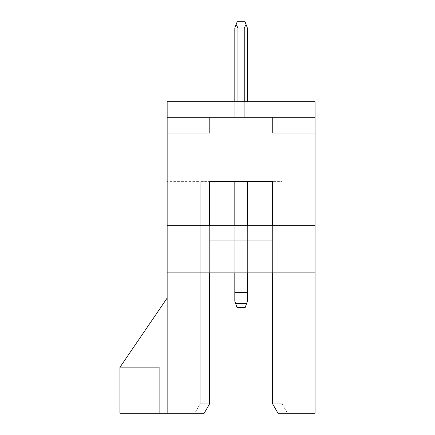 <?xml version="1.0" encoding="UTF-8"?>
<svg xmlns="http://www.w3.org/2000/svg" width="435" height="435" viewBox="0 0 435 435"><rect width="100%" height="100%" fill="white"/><g stroke="black" fill="none" stroke-linecap="round" stroke-linejoin="round"><path stroke-width="0.33" stroke-dasharray="2.17 1.63" d="M272.576 133.159L272.576 117.423L315.06 117.423L315.06 133.159L272.576 133.159L315.06 133.159L315.06 117.423L272.576 117.423L272.576 133.159L272.576 117.423L315.06 117.423L247.868 117.423L315.06 117.423L315.06 101.687L315.06 133.159L272.576 133.159L315.06 133.159L315.06 117.423L167.149 117.423L167.149 101.687L315.06 101.687L167.149 101.687L167.149 117.423L315.06 117.423L315.06 101.687L315.06 117.423L272.576 117.423L272.576 133.159L272.576 117.423L315.06 117.423L315.06 133.159L272.576 133.159L315.06 133.159L315.06 117.423L167.149 117.423L167.149 101.687L315.06 101.687L315.06 117.423L315.06 101.687L315.06 117.423L272.576 117.423L315.06 117.423L315.06 133.159L315.06 101.687L315.06 117.423L272.576 117.423L272.576 133.159L315.06 133.159L315.06 101.687L315.06 117.423L272.576 117.423L315.06 117.423L315.06 133.159L315.06 101.687L315.06 117.423L272.576 117.423L272.576 133.159L272.576 117.423L315.06 117.423L315.06 133.159L315.06 101.687L315.06 117.423L272.576 117.423L272.576 133.159L315.06 133.159L315.06 101.687L315.06 133.159L272.576 133.159L272.576 117.423L315.06 117.423L315.06 101.687L315.06 133.159L272.576 133.159L315.06 133.159L272.576 133.159L272.576 117.423L272.576 133.159L315.06 133.159L272.576 133.159L272.576 117.423L272.576 133.159L315.06 133.159L272.576 133.159L272.576 117.423L315.06 117.423L315.06 101.687L167.149 101.687L167.149 117.423L315.06 117.423L272.576 117.423L272.576 133.159L315.06 133.159L272.576 133.159L272.576 117.423L315.06 117.423L167.149 117.423L167.149 101.687L315.06 101.687L167.149 101.687L167.149 117.423L315.06 117.423L272.576 117.423L272.576 133.159L315.06 133.159L272.576 133.159L272.576 117.423L272.576 133.159M234.334 117.423L315.06 117.423L167.149 117.423L209.632 117.423L167.149 117.423L167.149 101.687L315.06 101.687L167.149 101.687L167.149 117.423L315.06 117.423L167.149 117.423L209.632 117.423L167.149 117.423L167.149 101.687L315.06 101.687L167.149 101.687L167.149 117.423L234.334 117.423L167.149 117.423L167.149 101.687L315.06 101.687L167.149 101.687L167.149 117.423L315.06 117.423L167.149 117.423L209.632 117.423L167.149 117.423L167.149 101.687L315.06 101.687L167.149 101.687L167.149 117.423L234.334 117.423L167.149 117.423L209.632 117.423L167.149 117.423L209.632 117.423L209.632 133.159L167.149 133.159L167.149 117.423L167.149 133.159L209.632 133.159L209.632 117.423L167.149 117.423L167.149 133.159L167.149 117.423L167.149 133.159L167.149 117.423L167.149 133.159L167.149 117.423L167.149 133.159L167.149 117.423L209.632 117.423L209.632 133.159L167.149 133.159L167.149 117.423L167.149 133.159L209.632 133.159L167.149 133.159L167.149 117.423L209.632 117.423L209.632 133.159L209.632 117.423L209.632 133.159L167.149 133.159L209.632 133.159L167.149 133.159L167.149 101.687L167.149 133.159L209.632 133.159L209.632 117.423L209.632 133.159L167.149 133.159L209.632 133.159L167.149 133.159L209.632 133.159L209.632 117.423L209.632 133.159L167.149 133.159L209.632 133.159L209.632 117.423L167.149 117.423L167.149 101.687L167.149 133.159L209.632 133.159L209.632 117.423L209.632 133.159L209.632 117.423L167.149 117.423L167.149 101.687L167.149 117.423L315.06 117.423L234.334 117.423M237.956 101.687L237.956 28.047L237.956 117.423L237.956 28.047L244.252 28.047L246.047 24.447L244.252 28.047L244.252 117.423L244.252 28.047L237.956 28.047L236.156 24.447L234.808 28.047L237.167 21.75L236.156 24.447L237.167 21.75L245.035 21.75L237.167 21.75L236.156 24.447L237.167 21.75L245.035 21.75L237.167 21.75L236.156 24.447L237.956 28.047L237.956 117.423L237.956 28.047L244.252 28.047L246.047 24.447L244.252 28.047L244.252 117.423L244.252 28.047L246.047 24.447L244.252 28.047L244.252 117.423L244.252 28.047L237.956 28.047L244.252 28.047L246.047 24.447L244.252 28.047L246.047 24.447L245.035 21.75L237.167 21.75L236.156 24.447L237.167 21.75L245.035 21.75L237.167 21.75L236.156 24.447L237.167 21.75L236.156 24.447L237.956 28.047L237.956 117.423L237.956 28.047L244.252 28.047L246.047 24.447L245.035 21.75L237.167 21.75L236.156 24.447L237.167 21.75L245.035 21.75L246.047 24.447L245.035 21.75L246.047 24.447L245.035 21.75L237.167 21.75L245.035 21.75L246.047 24.447L245.035 21.75L246.047 24.447L244.252 28.047L237.956 28.047L244.252 28.047L237.956 28.047L236.156 24.447L237.956 28.047L237.956 117.423L237.956 28.047L236.156 24.447L237.167 21.75L245.035 21.75L246.047 24.447L245.035 21.75L246.047 24.447L244.252 28.047L237.956 28.047L236.156 24.447L237.956 28.047L237.956 117.423L237.956 28.047L236.156 24.447L237.956 28.047L237.956 117.423L237.956 28.047L236.156 24.447L237.956 28.047L237.956 117.423L237.956 28.047L236.156 24.447L237.167 21.75L245.035 21.75L237.167 21.75L245.035 21.75L247.395 28.047L246.047 24.447L247.395 28.047L246.047 24.447L247.395 28.047L246.047 24.447L247.395 28.047L246.047 24.447L247.395 28.047L246.047 24.447L247.395 28.047L246.047 24.447L247.395 28.047L246.047 24.447L244.252 28.047L244.252 117.423L247.395 117.423L234.808 117.423L247.395 117.423L234.808 117.423L247.395 117.423L234.808 117.423L247.395 117.423L234.808 117.423L247.395 117.423L234.808 117.423L247.395 117.423L237.956 117.423L244.252 117.423L244.252 28.047L244.252 117.423L244.252 28.047L237.956 28.047L244.252 28.047L244.252 117.423L244.252 28.047L237.956 28.047L236.156 24.447L234.808 28.047L234.808 117.423L237.956 117.423L234.808 117.423L234.808 28.047L234.808 101.687M167.149 298.067L167.149 413.25L119.94 413.25L119.94 367.303L167.149 298.067L200.192 298.067L167.149 298.067L167.149 181.623L167.149 298.067L119.94 367.303L167.149 298.067L200.192 298.067L200.192 181.623L167.149 181.623L200.192 181.623L200.192 298.067L167.149 298.067L167.149 413.25L204.184 413.25L194.739 413.25L200.192 403.81L200.192 298.067L200.192 403.81L194.739 413.25L159.281 413.25L204.184 413.25L209.632 403.81L209.632 181.623L200.192 181.623L282.016 181.623L272.576 181.623L272.576 403.81L278.025 413.25L315.06 413.25L315.06 101.687L167.149 101.687L167.149 413.25M159.281 367.303L159.281 413.25L159.281 367.303L119.94 367.303L159.281 367.303M247.395 181.623L247.395 292.402L247.395 181.623L234.808 181.623L247.395 181.623L234.808 181.623L247.395 181.623L234.808 181.623L247.395 181.623L234.808 181.623L247.395 181.623L234.808 181.623L247.395 181.623L234.808 181.623L247.395 181.623L234.808 181.623L247.395 181.623L234.808 181.623L247.395 181.623L247.395 292.402L234.808 292.402L234.808 301.21L234.808 181.623L234.808 301.21L234.808 181.623L234.808 301.21L234.808 181.623L234.808 301.21L234.808 181.623L234.808 301.21L234.808 181.623L234.808 301.21L234.808 181.623L234.808 301.21L237.01 307.507L234.808 301.21L237.01 307.507L234.808 301.21L237.01 307.507L234.808 301.21L237.01 307.507L234.808 301.21L237.01 307.507L234.808 301.21L237.01 307.507L234.808 301.21L237.01 307.507L245.193 307.507L237.01 307.507L245.193 307.507L237.01 307.507L245.193 307.507L237.01 307.507L245.193 307.507L237.01 307.507L245.193 307.507L237.01 307.507L245.193 307.507L237.01 307.507L245.193 307.507L237.01 307.507L245.193 307.507L247.395 301.21L247.395 292.402L234.808 292.402L234.808 181.623L234.808 292.402L247.395 292.402L247.395 181.623L247.395 301.21L247.395 292.402L247.395 301.21L247.395 292.402L234.808 292.402L247.395 292.402L247.395 181.623L247.395 301.21L247.395 292.402L234.808 292.402L247.395 292.402L247.395 181.623L247.395 301.21L247.395 292.402L234.808 292.402L247.395 292.402L247.395 181.623L247.395 301.21L247.395 292.402L234.808 292.402L247.395 292.402L247.395 181.623L247.395 301.21L247.395 292.402L234.808 292.402L247.395 292.402L247.395 181.623L247.395 301.21L245.193 307.507L247.395 301.21L245.193 307.507L247.395 301.21L245.193 307.507L247.395 301.21L245.193 307.507L247.395 301.21L245.193 307.507L247.395 301.21L245.193 307.507L247.395 301.21L245.193 307.507L246.65 303.347L235.558 303.347M282.016 403.81L287.464 413.25L282.016 403.81L282.016 181.623L282.016 403.81L272.576 403.81L282.016 403.81M200.192 403.81L200.192 181.623L200.192 403.81L194.739 413.25L200.192 403.81L209.632 403.81L200.192 403.81M167.149 101.687L315.06 101.687L167.149 101.687M272.576 225.683L272.576 403.81L278.025 413.25L287.464 413.25L278.025 413.25L272.576 403.81L272.576 181.623L272.576 225.683L315.06 225.683L167.149 225.683L209.632 225.683L209.632 272.886L315.06 272.886L272.576 272.886L272.576 225.683L209.632 225.683L315.06 225.683M167.149 272.886L315.06 272.886M209.632 117.423L167.149 117.423L209.632 117.423L209.632 133.159L209.632 117.423L167.149 117.423L315.06 117.423L167.149 117.423L209.632 117.423L209.632 133.159L167.149 133.159L209.632 133.159L209.632 117.423L209.632 133.159L167.149 133.159L209.632 133.159L209.632 117.423M167.149 225.683L209.632 225.683L209.632 240.185L272.576 240.185L209.632 240.185L209.632 272.886L272.576 272.886M209.632 272.886L209.632 225.683M209.632 403.81L204.184 413.25L209.632 403.81M236.156 24.447L234.808 28.047L236.156 24.447L237.956 28.047L244.252 28.047L244.252 117.423L244.252 28.047L246.047 24.447L247.395 28.047L247.395 101.687M246.047 24.447L244.252 28.047L244.252 101.687M237.956 28.047L244.252 28.047M234.808 272.886L234.808 225.683M247.395 272.886L247.395 225.683M234.808 181.623L234.808 292.402L247.395 292.402L247.395 301.21L246.65 303.347M247.395 292.402L234.808 292.402"/><path stroke-width="0.65" d="M209.632 272.886L209.632 403.81L204.184 413.25L119.94 413.25L119.94 367.303L167.149 298.067M167.149 413.25L167.149 101.687L315.06 101.687L315.06 413.25L278.025 413.25L272.576 403.81L272.576 272.886M272.576 225.683L272.576 181.623L209.632 181.623L209.632 225.683M167.149 225.683L315.06 225.683M167.149 272.886L315.06 272.886M234.808 101.687L234.808 28.047L237.167 21.75L245.035 21.75L246.047 24.447L244.252 28.047L237.956 28.047L236.156 24.447M237.956 28.047L237.956 101.687M244.252 101.687L244.252 28.047M247.395 101.687L247.395 28.047L246.047 24.447M235.558 303.347L246.65 303.347L245.193 307.507L237.01 307.507L234.808 301.21L234.808 272.886M234.808 225.683L234.808 181.623M246.65 303.347L247.395 301.21L247.395 292.402L234.808 292.402M247.395 292.402L247.395 272.886M247.395 225.683L247.395 181.623"/></g></svg>

